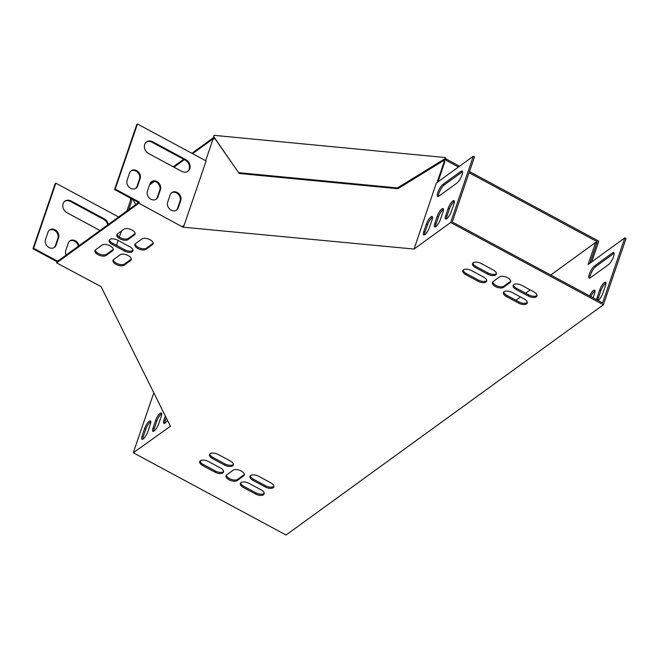 <?xml version="1.0" encoding="UTF-8"?>
<svg xmlns="http://www.w3.org/2000/svg" width="659" height="659" viewBox="0 0 659 659"><rect width="100%" height="100%" fill="white"/><g stroke="black" fill="none" stroke-linecap="round" stroke-linejoin="round"><path stroke-width="0.99" d="M192.601 153.671L214.348 137.896L213.664 136.512L214.068 135.334L445.36 157.55L446.052 158.934L445.649 160.112L458.458 167.007M469.084 172.732L597.194 241.713L596.741 243.039M469.488 171.554L598.8 241.178L591.716 261.878M446.052 158.934L459.562 166.208M149.56 184.899L154.42 181.373M173.976 167.188L184.363 159.651M149.972 183.721L153.3 181.307M173.276 166.809L183.663 159.272M191.901 153.3L214.027 137.245M445.36 157.55L444.957 158.728L445.649 160.112M597.194 241.713L595.942 242.619M214.051 137.303L239.184 173.482L397.863 188.721L445.352 159.519M213.664 136.512L239.184 173.482M238.789 172.691L397.468 187.93L397.863 188.721M397.468 187.93L444.957 158.728M130.449 198.104L130.433 200.616M171.497 192.848A6.228 5.157 -126 0 1 178.07 194.034A6.228 5.157 -126 0 1 180.088 200.946L177.568 208.302A6.228 5.157 -126 0 1 176.274 210.262M146.216 142.171A7.117 5.89 -126 0 1 152.081 142.27L185.154 160.079A7.117 5.89 -126 0 1 187.642 171.48M130.902 170.986A6.228 5.157 -126 0 1 137.484 172.172A6.228 5.157 -126 0 1 139.494 179.083L136.973 186.448A6.228 5.157 -126 0 1 135.688 188.408M151.199 181.917A6.228 5.157 -126 0 1 157.781 183.103A6.228 5.157 -126 0 1 159.791 190.014L157.27 197.379A6.228 5.157 -126 0 1 155.977 199.339M153.802 392.797L133.299 452.766L170.434 426.266L101.041 286.574L56.6 262.883L57.004 261.705L138.604 202.502L114.551 189.545L136.808 124.452L137.459 123.983L206.119 160.953L183.861 226.045L183.153 225.666L182.914 227.174L138.851 203.211L139.255 202.025L115.201 189.075L137.459 123.983M138.604 202.502L139.255 202.025M114.551 189.545L115.201 189.075M108.373 224.431A7.117 5.89 54 0 0 104.204 218.813L71.123 201.003A7.117 5.89 54 0 0 64.928 201.135A7.117 5.89 54 0 0 62.893 207.025A7.117 5.89 54 0 0 67.094 212.791L100.003 230.51M58.536 237.825A6.228 5.157 54 0 0 56.353 230.749A6.228 5.157 54 0 0 49.614 229.95A6.228 5.157 54 0 0 48.016 232.157L45.496 239.522A6.228 5.157 54 0 0 47.687 246.59A6.228 5.157 54 0 0 54.417 247.397A6.228 5.157 54 0 0 56.023 245.189L58.536 237.825L57.893 238.294A6.228 5.157 54 0 0 55.875 231.383A6.228 5.157 54 0 0 49.301 230.197M78.998 245.749A6.228 5.157 54 0 0 69.912 240.873A6.228 5.157 54 0 0 68.314 243.089L65.793 250.445A6.228 5.157 54 0 0 66.155 255.066M116.495 245.337L118.159 240.469M119.32 237.075L121.363 231.095M57.654 261.236L33.601 248.286L55.858 183.194L118.628 216.992M590.785 296.583A6.228 1.763 118.3 0 1 595.003 290.948M589.962 278.024A7.117 2.018 118.3 0 1 591.667 272.076A7.117 2.018 118.3 0 1 595.752 266.565L613.562 253.641A7.117 2.018 118.3 0 1 614.13 253.311M597.96 300.446A6.228 1.763 118.3 0 1 598.463 297.819L600.975 290.454A6.228 1.763 118.3 0 1 605.934 283.016M550.726 275.009L595.621 242.438L588.067 264.531L624.847 237.841L626.05 238.492L603.389 304.763L286.047 535.017L133.299 452.766M595.621 242.438L596.823 243.089L589.962 263.155M589.583 295.932A6.228 1.763 118.3 0 1 594.632 290.199A6.228 1.763 118.3 0 1 594.509 293.626L593.084 297.819M594.55 265.915L612.359 252.99A7.117 2.018 118.3 0 1 613.727 252.611A7.117 2.018 118.3 0 1 612.944 258.163A7.117 2.018 118.3 0 1 608.331 264.77L590.522 277.694A7.117 2.018 118.3 0 1 589.162 278.073A7.117 2.018 118.3 0 1 589.945 272.529A7.117 2.018 118.3 0 1 594.55 265.915L595.752 266.565M596.757 299.796A6.228 1.763 118.3 0 1 597.26 297.176L599.772 289.812A6.228 1.763 118.3 0 1 602.73 284.301A6.228 1.763 118.3 0 1 605.563 282.266A6.228 1.763 118.3 0 1 605.44 285.701L602.927 293.057A6.228 1.763 118.3 0 1 598.018 300.471M624.847 237.841L602.59 302.934L452.247 221.984L474.505 156.891L473.302 156.241L450.641 222.511L414.05 249.061L436.332 183.062L473.302 156.241M515.923 300.265L520.478 296.954M525.635 293.222L530.198 289.911M161.735 413.753A6.228 1.763 -61.7 0 0 156.776 421.192L154.264 428.556A6.228 1.763 -61.7 0 0 153.769 431.233M150.804 421.686A6.228 1.763 -61.7 0 0 145.853 429.124L143.333 436.489A6.228 1.763 -61.7 0 0 142.838 439.166M166.183 417.715L165.195 420.631A6.228 1.763 -61.7 0 0 164.701 423.309M161.241 416.439A6.228 1.763 -61.7 0 0 161.364 413.004A6.228 1.763 -61.7 0 0 158.531 415.038A6.228 1.763 -61.7 0 0 155.573 420.549L153.061 427.913A6.228 1.763 -61.7 0 0 152.937 431.34A6.228 1.763 -61.7 0 0 155.771 429.306A6.228 1.763 -61.7 0 0 158.728 423.795L161.241 416.439M150.318 424.363A6.228 1.763 -61.7 0 0 150.433 420.936A6.228 1.763 -61.7 0 0 147.6 422.971A6.228 1.763 -61.7 0 0 144.65 428.474L142.13 435.838A6.228 1.763 -61.7 0 0 142.006 439.273A6.228 1.763 -61.7 0 0 144.84 437.238A6.228 1.763 -61.7 0 0 147.797 431.727L150.318 424.363M169.89 426.216L170.104 425.599M165.343 416.018L163.992 419.981A6.228 1.763 -61.7 0 0 163.869 423.407A6.228 1.763 -61.7 0 0 167.46 420.294M443.458 209.348A6.228 1.763 -61.7 0 0 438.499 216.786L435.986 224.151A6.228 1.763 -61.7 0 0 435.492 226.828M454.389 201.415A6.228 1.763 -61.7 0 0 449.43 208.854L446.917 216.218A6.228 1.763 -61.7 0 0 446.423 218.895M462.577 171.702A7.117 2.018 -61.7 0 0 462.017 172.04L444.207 184.957A7.117 2.018 -61.7 0 0 440.121 190.476A7.117 2.018 -61.7 0 0 438.416 196.423M432.526 217.281A6.228 1.763 -61.7 0 0 427.576 224.711L425.055 232.075A6.228 1.763 -61.7 0 0 424.561 234.752M442.963 212.025A6.228 1.763 -61.7 0 0 443.087 208.598A6.228 1.763 -61.7 0 0 440.253 210.633A6.228 1.763 -61.7 0 0 437.296 216.136L434.783 223.5A6.228 1.763 -61.7 0 0 434.66 226.927A6.228 1.763 -61.7 0 0 437.494 224.892A6.228 1.763 -61.7 0 0 440.451 219.389L442.963 212.025M453.894 204.092A6.228 1.763 -61.7 0 0 454.018 200.665A6.228 1.763 -61.7 0 0 451.184 202.7A6.228 1.763 -61.7 0 0 448.227 208.203L445.715 215.567A6.228 1.763 -61.7 0 0 445.591 219.002A6.228 1.763 -61.7 0 0 448.425 216.968A6.228 1.763 -61.7 0 0 451.374 211.457L453.894 204.092M456.786 183.169A7.117 2.018 -61.7 0 0 461.399 176.554A7.117 2.018 -61.7 0 0 462.181 171.01A7.117 2.018 -61.7 0 0 460.814 171.389L443.005 184.314A7.117 2.018 -61.7 0 0 438.4 190.929A7.117 2.018 -61.7 0 0 437.617 196.473A7.117 2.018 -61.7 0 0 438.976 196.094L456.786 183.169M432.04 219.958A6.228 1.763 -61.7 0 0 432.156 216.523A6.228 1.763 -61.7 0 0 429.322 218.557A6.228 1.763 -61.7 0 0 426.373 224.068L423.852 231.433A6.228 1.763 -61.7 0 0 423.729 234.859A6.228 1.763 -61.7 0 0 426.562 232.825A6.228 1.763 -61.7 0 0 429.52 227.314L432.04 219.958M147.394 191.242L149.914 183.877A6.228 5.157 -126 0 1 151.512 181.67A6.228 5.157 -126 0 1 158.251 182.469A6.228 5.157 -126 0 1 160.434 189.545L157.921 196.909A6.228 5.157 -126 0 1 156.315 199.117A6.228 5.157 -126 0 1 149.585 198.31A6.228 5.157 -126 0 1 147.394 191.242M127.096 180.311L129.617 172.946A6.228 5.157 -126 0 1 131.215 170.739A6.228 5.157 -126 0 1 137.953 171.546A6.228 5.157 -126 0 1 140.136 178.614L137.624 185.978A6.228 5.157 -126 0 1 136.018 188.186A6.228 5.157 -126 0 1 129.288 187.378A6.228 5.157 -126 0 1 127.096 180.311M182.749 226.844L183.153 225.666M181.777 171.389L148.703 153.58A7.117 5.89 -126 0 1 144.494 147.814A7.117 5.89 -126 0 1 146.529 141.924A7.117 5.89 -126 0 1 152.731 141.8L185.805 159.61A7.117 5.89 -126 0 1 190.006 165.368A7.117 5.89 -126 0 1 187.972 171.258A7.117 5.89 -126 0 1 181.777 171.389M167.691 202.173L170.211 194.809A6.228 5.157 -126 0 1 171.81 192.593A6.228 5.157 -126 0 1 178.548 193.4A6.228 5.157 -126 0 1 180.731 200.476L178.218 207.832A6.228 5.157 -126 0 1 176.612 210.048A6.228 5.157 -126 0 1 169.882 209.241A6.228 5.157 -126 0 1 167.691 202.173M78.355 246.219A6.228 5.157 54 0 0 69.599 241.128M54.079 247.619A6.228 5.157 54 0 0 55.372 245.659L57.893 238.294M57.004 261.705L32.95 248.756L55.208 183.663L55.858 183.194M107.73 224.9A7.117 5.89 54 0 0 103.554 219.282L70.48 201.473A7.117 5.89 54 0 0 64.615 201.382M510.725 281.171A6.228 3.023 18.9 0 1 510.42 281.442L503.946 286.146A6.228 3.023 18.9 0 1 497.339 286.047A6.228 3.023 18.9 0 1 492.71 281.928M244.382 474.422A6.228 3.023 18.9 0 1 244.077 474.694L237.602 479.398A6.228 3.023 18.9 0 1 231.004 479.291A6.228 3.023 18.9 0 1 226.367 475.18M133.011 250.214A6.228 3.023 18.9 0 1 124.617 249.712L112.582 243.237A6.228 3.023 18.9 0 1 109.452 239.794M233.335 464.381A6.228 3.023 18.9 0 1 224.933 463.878L212.906 457.404A6.228 3.023 18.9 0 1 209.776 453.96M273.93 486.243A6.228 3.023 18.9 0 1 265.528 485.732L253.501 479.258A6.228 3.023 18.9 0 1 250.362 475.823M527.324 302.39A6.228 3.023 18.9 0 1 518.921 301.88L506.895 295.405A6.228 3.023 18.9 0 1 503.756 291.97M486.729 280.528A6.228 3.023 18.9 0 1 478.327 280.026L466.3 273.551A6.228 3.023 18.9 0 1 463.162 270.108M264.218 493.286A6.228 3.023 18.9 0 1 255.816 492.784L243.789 486.309A6.228 3.023 18.9 0 1 240.65 482.866M223.623 471.432A6.228 3.023 18.9 0 1 215.221 470.93L203.194 464.447A6.228 3.023 18.9 0 1 200.056 461.012M496.441 273.485A6.228 3.023 18.9 0 1 488.039 272.974L476.012 266.5A6.228 3.023 18.9 0 1 472.874 263.065M537.036 295.339A6.228 3.023 18.9 0 1 528.633 294.837L516.607 288.362A6.228 3.023 18.9 0 1 513.468 284.919M153.193 243.171A6.228 3.023 18.9 0 1 152.888 243.443L146.413 248.146A6.228 3.023 18.9 0 1 139.815 248.048A6.228 3.023 18.9 0 1 135.177 243.929M131.339 259.036A6.228 3.023 18.9 0 1 131.034 259.308L124.559 264.004A6.228 3.023 18.9 0 1 117.953 263.905A6.228 3.023 18.9 0 1 113.323 259.786M113.299 249.316A6.228 3.023 18.9 0 1 112.994 249.588L106.511 254.292A6.228 3.023 18.9 0 1 99.913 254.193A6.228 3.023 18.9 0 1 95.283 250.074M135.153 233.459A6.228 3.023 18.9 0 1 134.848 233.731L128.373 238.434A6.228 3.023 18.9 0 1 121.775 238.327A6.228 3.023 18.9 0 1 117.137 234.217M131.166 198.491L126.882 211.004M135.688 204.619L133.176 199.578M132.302 199.109L128.678 209.702M414.05 249.061L182.914 227.174M437.074 182.527L444.43 161.027L443.103 160.903M215.246 139.016L213.129 138.81L205.641 160.697M183.861 226.045L183.317 225.996M437.955 181.884L444.817 161.817L444.43 161.027M56.6 262.883L138.851 203.211M450.641 222.511L603.389 304.763M493.014 281.657L499.489 276.953A6.228 3.023 18.9 0 1 506.689 277.299A6.228 3.023 18.9 0 1 510.651 281.805A6.228 3.023 18.9 0 1 510.017 282.62L503.542 287.324A6.228 3.023 18.9 0 1 496.342 286.978A6.228 3.023 18.9 0 1 492.38 282.472A6.228 3.023 18.9 0 1 493.014 281.657M243.673 475.872L237.199 480.576A6.228 3.023 18.9 0 1 230.007 480.23A6.228 3.023 18.9 0 1 226.037 475.724A6.228 3.023 18.9 0 1 226.671 474.908L233.146 470.205A6.228 3.023 18.9 0 1 240.346 470.551A6.228 3.023 18.9 0 1 244.308 475.057A6.228 3.023 18.9 0 1 243.673 475.872L244.077 474.694M124.213 250.89L112.187 244.415A6.228 3.023 18.9 0 1 109.122 240.337A6.228 3.023 18.9 0 1 117.854 240.296L129.881 246.779A6.228 3.023 18.9 0 1 132.937 250.848A6.228 3.023 18.9 0 1 124.213 250.89L124.617 249.712M224.538 465.056L212.503 458.582A6.228 3.023 18.9 0 1 209.447 454.504A6.228 3.023 18.9 0 1 218.17 454.471L230.205 460.946A6.228 3.023 18.9 0 1 233.261 465.015A6.228 3.023 18.9 0 1 224.538 465.056L224.933 463.878M258.765 476.325L270.791 482.8A6.228 3.023 18.9 0 1 273.856 486.877A6.228 3.023 18.9 0 1 265.124 486.91L253.097 480.436A6.228 3.023 18.9 0 1 250.041 476.366A6.228 3.023 18.9 0 1 258.765 476.325M512.158 292.472L524.185 298.947A6.228 3.023 18.9 0 1 527.241 303.025A6.228 3.023 18.9 0 1 518.518 303.058L506.491 296.583A6.228 3.023 18.9 0 1 503.427 292.514A6.228 3.023 18.9 0 1 512.158 292.472M477.923 281.204L465.897 274.729A6.228 3.023 18.9 0 1 462.832 270.66A6.228 3.023 18.9 0 1 471.564 270.618L483.591 277.093A6.228 3.023 18.9 0 1 486.655 281.162A6.228 3.023 18.9 0 1 477.923 281.204L478.327 280.026M249.053 483.376L261.079 489.851A6.228 3.023 18.9 0 1 264.144 493.921A6.228 3.023 18.9 0 1 255.412 493.962L243.385 487.487A6.228 3.023 18.9 0 1 240.321 483.418A6.228 3.023 18.9 0 1 249.053 483.376M214.818 472.108L202.791 465.625A6.228 3.023 18.9 0 1 199.726 461.555A6.228 3.023 18.9 0 1 208.458 461.514L220.485 467.989A6.228 3.023 18.9 0 1 223.549 472.066A6.228 3.023 18.9 0 1 214.818 472.108L215.221 470.93M487.635 274.152L475.609 267.678A6.228 3.023 18.9 0 1 472.544 263.608A6.228 3.023 18.9 0 1 481.276 263.567L493.303 270.042A6.228 3.023 18.9 0 1 496.367 274.119A6.228 3.023 18.9 0 1 487.635 274.152L488.039 272.974M521.87 285.421L533.897 291.904A6.228 3.023 18.9 0 1 536.961 295.973A6.228 3.023 18.9 0 1 528.23 296.015L516.203 289.54A6.228 3.023 18.9 0 1 513.139 285.462A6.228 3.023 18.9 0 1 521.87 285.421M135.49 243.657L141.965 238.962A6.228 3.023 18.9 0 1 149.156 239.299A6.228 3.023 18.9 0 1 153.119 243.805A6.228 3.023 18.9 0 1 152.484 244.621L146.01 249.324A6.228 3.023 18.9 0 1 138.818 248.987A6.228 3.023 18.9 0 1 134.856 244.473A6.228 3.023 18.9 0 1 135.49 243.657M130.63 260.486L124.156 265.182A6.228 3.023 18.9 0 1 116.956 264.844A6.228 3.023 18.9 0 1 112.994 260.33A6.228 3.023 18.9 0 1 113.628 259.514L120.103 254.819A6.228 3.023 18.9 0 1 127.302 255.157A6.228 3.023 18.9 0 1 131.265 259.662A6.228 3.023 18.9 0 1 130.63 260.486L131.034 259.308M112.59 250.766L106.115 255.47A6.228 3.023 18.9 0 1 98.916 255.132A6.228 3.023 18.9 0 1 94.954 250.618A6.228 3.023 18.9 0 1 95.588 249.802L102.063 245.099A6.228 3.023 18.9 0 1 109.254 245.445A6.228 3.023 18.9 0 1 113.224 249.95A6.228 3.023 18.9 0 1 112.59 250.766L112.994 249.588M117.442 233.945L123.925 229.241A6.228 3.023 18.9 0 1 131.116 229.587A6.228 3.023 18.9 0 1 135.079 234.093A6.228 3.023 18.9 0 1 134.444 234.909L127.97 239.612A6.228 3.023 18.9 0 1 120.778 239.266A6.228 3.023 18.9 0 1 116.808 234.761A6.228 3.023 18.9 0 1 117.442 233.945M33.601 248.286L32.95 248.756M134.444 234.909L134.848 233.731M127.97 239.612L128.373 238.434M106.115 255.47L106.511 254.292M124.156 265.182L124.559 264.004M152.484 244.621L152.888 243.443M146.01 249.324L146.413 248.146M528.23 296.015L528.633 294.837M516.203 289.54L516.607 288.362M475.609 267.678L476.012 266.5M202.791 465.625L203.194 464.447M255.412 493.962L255.816 492.784M243.385 487.487L243.789 486.309M465.897 274.729L466.3 273.551M518.518 303.058L518.921 301.88M506.491 296.583L506.895 295.405M265.124 486.91L265.528 485.732M253.097 480.436L253.501 479.258M212.503 458.582L212.906 457.404M56.023 245.189L55.372 245.659M140.136 178.614L139.494 179.083M137.624 185.978L136.973 186.448M71.123 201.003L70.48 201.473M104.204 218.813L103.554 219.282M152.731 141.8L152.081 142.27M185.805 159.61L185.154 160.079M160.434 189.545L159.791 190.014M157.921 196.909L157.27 197.379M180.731 200.476L180.088 200.946M178.218 207.832L177.568 208.302M112.187 244.415L112.582 243.237M237.199 480.576L237.602 479.398M510.017 282.62L510.42 281.442M503.542 287.324L503.946 286.146M600.975 290.454L599.772 289.812M598.463 297.819L597.26 297.176M449.43 208.854L448.227 208.203M446.917 216.218L445.715 215.567M142.13 435.838L143.333 436.489M144.65 428.474L145.853 429.124M462.017 172.04L460.814 171.389M444.207 184.957L443.005 184.314M613.562 253.641L612.359 252.99M438.499 216.786L437.296 216.136M435.986 224.151L434.783 223.5M427.576 224.711L426.373 224.068M425.055 232.075L423.852 231.433M153.061 427.913L154.264 428.556M155.573 420.549L156.776 421.192M163.992 419.981L165.195 420.631"/></g></svg>
